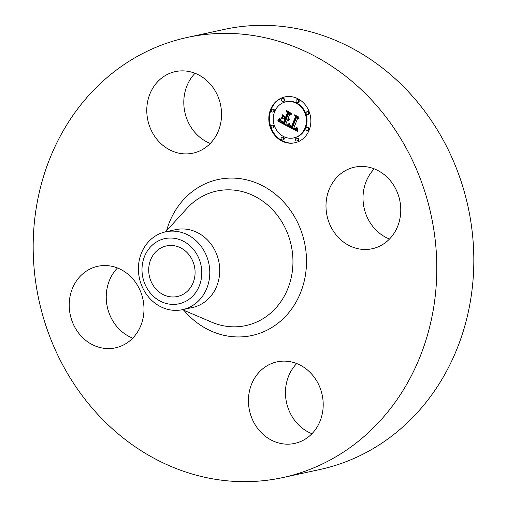 <?xml version="1.0" encoding="UTF-8"?>
<svg xmlns="http://www.w3.org/2000/svg" width="507" height="507" viewBox="0 0 507 507"><rect width="100%" height="100%" fill="white"/><g stroke="black" fill="none" stroke-linecap="round" stroke-linejoin="round"><path stroke-width="0.76" d="M326.274 200.905A41.72 37.169 77.7 0 1 354.526 167.196A41.72 37.169 77.7 0 1 400.486 215.031A41.72 37.169 77.7 0 1 372.233 248.734A41.72 37.169 77.7 0 1 326.274 200.905M389.509 239.031A41.72 37.169 77.7 0 1 363.291 192.863A41.72 37.169 77.7 0 1 374.274 168.869M187.203 37.461L224.221 29.419A225.19 200.645 77.7 0 1 296.779 28.607A225.19 200.645 77.7 0 1 473.487 247.226A225.19 200.645 77.7 0 1 319.797 469.539L282.779 477.581A225.19 200.645 77.7 0 1 210.221 478.393A225.19 200.645 77.7 0 1 33.513 259.774A225.19 200.645 77.7 0 1 187.203 37.461A225.19 200.645 77.7 0 1 259.761 36.643A225.19 200.645 77.7 0 1 436.464 255.262A225.19 200.645 77.7 0 1 282.779 477.581M165.643 231.826L175.58 229.671A39.825 35.484 77.7 0 1 188.414 229.525A39.825 35.484 77.7 0 1 219.664 268.184A39.825 35.484 77.7 0 1 192.483 307.502L182.545 309.657A39.825 35.484 77.7 0 1 169.718 309.802A39.825 35.484 77.7 0 1 140.914 283.552A39.825 35.484 77.7 0 1 146.656 243.962A39.825 35.484 77.7 0 1 165.643 231.826A39.825 35.484 77.7 0 1 178.477 231.686A39.825 35.484 77.7 0 1 207.281 257.936A39.825 35.484 77.7 0 1 201.532 297.52A39.825 35.484 77.7 0 1 182.545 309.657M194.872 293.648A33.348 29.717 77.7 0 1 152.778 295.695A33.348 29.717 77.7 0 1 148.912 248.791A33.348 29.717 77.7 0 1 191.006 246.751A33.348 29.717 77.7 0 1 194.872 293.648M174.738 245.832A25.882 23.062 77.7 0 1 195.049 270.96A25.882 23.062 77.7 0 1 177.387 296.519A25.882 23.062 77.7 0 1 169.046 296.608A25.882 23.062 77.7 0 1 148.735 271.479A25.882 23.062 77.7 0 1 166.397 245.927A25.882 23.062 77.7 0 1 174.738 245.832M311.944 433.713A41.72 37.169 77.7 0 1 296.709 363.557M132.726 338.131A41.72 37.169 77.7 0 1 106.514 291.969A41.72 37.169 77.7 0 1 117.491 267.969M210.291 143.443A41.72 37.169 77.7 0 1 195.056 73.287M179.579 153.304A41.72 37.169 77.7 0 1 146.84 112.801A41.72 37.169 77.7 0 1 175.314 71.614A41.72 37.169 77.7 0 1 188.756 71.468A41.72 37.169 77.7 0 1 221.489 111.965A41.72 37.169 77.7 0 1 193.021 153.152A41.72 37.169 77.7 0 1 179.579 153.304M143.709 314.137A41.72 37.169 77.7 0 1 115.457 347.84A41.72 37.169 77.7 0 1 69.497 300.005A41.72 37.169 77.7 0 1 97.75 266.302A41.72 37.169 77.7 0 1 143.709 314.137M290.403 361.732A41.72 37.169 77.7 0 1 323.143 402.235A41.72 37.169 77.7 0 1 294.668 443.422A41.72 37.169 77.7 0 1 281.227 443.574A41.72 37.169 77.7 0 1 248.493 403.071A41.72 37.169 77.7 0 1 276.961 361.884A41.72 37.169 77.7 0 1 290.403 361.732M270.535 109.563A23.468 20.907 77.7 0 1 284.858 96.926A23.468 20.907 77.7 0 1 305.911 105.671A23.468 20.907 77.7 0 1 309.137 130.147A23.468 20.907 77.7 0 1 294.82 142.79A23.468 20.907 77.7 0 1 273.761 134.044A23.468 20.907 77.7 0 1 270.535 109.563M274.629 111.743A18.486 16.471 77.7 0 1 285.916 101.787A18.486 16.471 77.7 0 1 302.502 108.675A18.486 16.471 77.7 0 1 305.043 127.967A18.486 16.471 77.7 0 1 293.762 137.923A18.486 16.471 77.7 0 1 277.171 131.034A18.486 16.471 77.7 0 1 274.629 111.743M287.45 126.028L289.662 124L289.915 126.154L291.842 127.53L295.904 117.656L295.308 116.122L299.162 118.182L297.552 118.619L293.921 127.739L295.556 128.404L296.855 127.282L296.969 127.593L295.847 128.651L293.921 128.024L293.648 128.423L296.063 129.31L297.381 127.929L297.476 131.421L287.33 126.123L289.269 124.95L289.693 124.545L289.079 124.665M287.216 125.153L289.32 123.239L288.191 124.792L287.032 125.267L288.287 124.703M289.947 125.191L291.563 126.477L295.239 117.263L294.586 114.829L298.896 117.13L294.947 115.323L295.524 117.326L291.715 126.877L290.219 125.945L289.947 125.191M277.804 121.04L280.282 119.031L280.935 121.496L284.034 123.442L285.745 119.158L285.226 118.879L283.717 122.662L281.239 121.198L280.586 119.861L281.442 121.091L283.609 122.307L285.016 118.771L283.743 118.087L281.778 118.917L283.305 115.076L284.116 117.358L286.049 118.385L287.887 113.764L287.285 112.003L291.424 114.208L289.573 114.664L288.008 118.606L289.44 118.961L287.906 118.853L287.735 119.284L289.617 119.646L288.641 120.241L287.431 120.058L285.891 123.923L286.556 125.711L277.804 121.04L280.308 119.513M277.735 119.963L280.016 118.144L279.027 119.506L277.386 120.14L279.433 119.164M282.868 114.309L281.455 118.524L282.868 114.309M285.631 117.231L287.19 113.308L286.506 110.52L291.5 113.486L286.88 111.02L287.45 113.308L285.745 117.586L283.901 116.306L285.91 117.168M281.201 137.974A1.42 1.268 77.7 0 1 283.54 139.222A1.42 1.268 77.7 0 1 281.201 137.974M271.416 110.032A1.42 1.268 77.7 0 1 273.558 109.791A1.42 1.268 77.7 0 1 272.886 112.041A1.42 1.268 77.7 0 1 271.416 110.032M271.188 125.977A1.42 1.268 77.7 0 1 273.527 127.225A1.42 1.268 77.7 0 1 271.188 125.977M296.132 100.487A1.42 1.268 77.7 0 1 298.281 100.253A1.42 1.268 77.7 0 1 297.609 102.503A1.42 1.268 77.7 0 1 296.132 100.487M281.746 99.473A1.42 1.268 77.7 0 1 283.895 99.233A1.42 1.268 77.7 0 1 281.943 100.956A1.42 1.268 77.7 0 1 281.746 99.473M308.262 129.684A1.42 1.268 77.7 0 1 305.924 128.436A1.42 1.268 77.7 0 1 308.066 128.195A1.42 1.268 77.7 0 1 308.262 129.684M297.926 140.243A1.42 1.268 77.7 0 1 295.587 138.994A1.42 1.268 77.7 0 1 297.926 140.243M308.49 113.733A1.42 1.268 77.7 0 1 306.342 113.967A1.42 1.268 77.7 0 1 307.014 111.717A1.42 1.268 77.7 0 1 308.49 113.733M288.99 120.127L287.431 120.058M289.434 118.961L288.711 118.803M286.049 118.385L286.683 118.251L288.521 113.631L288.115 112.44M282.469 118.625L283.578 115.843M285.58 118.803L284.376 117.954L283.743 118.087M284.034 123.442L284.668 123.309L286.373 119.018L285.226 118.879M286.335 125.121L278.432 120.907M287.691 120.153L288.325 120.02M287.944 120.222L288.572 120.089M288.185 120.26L288.819 120.121M288.42 120.267L288.92 120.159M287.906 118.853L288.375 118.752M288.071 118.936L288.686 118.803M288.23 118.999L288.857 118.86M288.388 119.044L289.015 118.911M288.54 119.082L289.174 118.942M288.698 119.094L289.326 118.961M288.851 119.101L289.383 118.987M287.887 113.764L288.521 113.631M285.016 118.771L285.65 118.632M281.727 121.598L282.076 121.522M282.019 121.794L282.393 121.712M282.348 121.978L282.735 121.895M283.033 122.333L283.464 122.238M283.255 122.441L283.863 122.307M285.745 119.158L286.373 119.018M279.611 119.722L280.244 119.582M279.496 119.829L280.13 119.696M279.389 119.937L280.016 119.798M279.287 120.032L279.915 119.893M279.103 120.191L279.731 120.051M278.932 120.324L279.566 120.184M278.742 120.457L279.376 120.324M278.635 120.533L279.268 120.393M278.514 120.609L279.148 120.47M278.394 120.691L279.021 120.552M297.444 130.939L288.077 125.888M296.063 129.31L297.432 128.721M294.966 128.55L296.151 128.531M295.79 128.385L296.544 128.208M291.842 127.53L292.476 127.396L296.532 117.516L296.17 116.585M287.33 126.123L287.963 125.99M297.064 128.518L297.444 128.436M296.95 128.683L297.438 128.575M296.836 128.822L297.432 128.696M296.715 128.949L297.343 128.816M296.589 129.057L297.222 128.924M296.468 129.146L297.096 129.012M296.335 129.222L296.969 129.082M296.202 129.272L296.836 129.133M293.921 128.024L294.294 127.948M294.421 128.303L294.827 128.22M294.611 128.398L295.055 128.303M294.789 128.48L295.302 128.372M295.131 128.601L295.758 128.467M295.289 128.639L295.917 128.505M295.442 128.664L296.069 128.525M295.581 128.677L296.101 128.563M296.677 127.612L296.994 127.542M296.582 127.758L296.918 127.682M296.487 127.884L296.842 127.808M296.392 127.998L296.766 127.916M296.202 128.182L296.639 128.087M295.999 128.315L296.557 128.195M295.904 117.656L296.532 117.516M289.307 124.418L289.719 124.329M289.193 124.545L289.706 124.437M288.965 124.779L289.598 124.646M288.851 124.887L289.484 124.754M288.743 124.988L289.377 124.855M288.635 125.083L289.269 124.95M288.527 125.172L289.161 125.039M287.032 125.267L287.659 125.128M289.047 123.537L289.503 123.435M288.787 123.809L289.269 123.708M288.534 124.063L289.047 123.955M288.287 124.297L288.825 124.183M288.052 124.513L288.622 124.386M287.83 124.703L288.432 124.57M287.615 124.874L288.249 124.735M287.412 125.026L288.046 124.887M278.051 120.108L278.368 119.823M277.386 120.14L278.013 120.001M279.649 118.581L280.048 118.492M279.439 118.79L279.889 118.695M279.205 118.999L279.725 118.885M278.951 119.196L279.541 119.069M278.679 119.399L279.306 119.259M278.381 119.589L279.015 119.449M278.07 119.779L278.698 119.639M291.259 126.642L291.759 126.433M290.219 125.945L290.555 125.875M290.372 126.085L290.726 126.009M290.574 126.23L290.936 126.154M290.688 126.313L291.056 126.23M290.815 126.389L291.195 126.306M290.955 126.471L291.354 126.382M291.1 126.554L291.531 126.465M294.947 115.323L295.347 115.235M291.563 126.477L291.905 126.401M287.273 110.932L286.88 111.02M284.047 116.686L284.446 116.597M285.175 96.856A23.468 20.907 -102.3 0 0 271.169 109.423A23.468 20.907 -102.3 0 0 274.287 133.759A23.468 20.907 -102.3 0 0 295.131 142.714M293.762 137.923L294.39 137.784A18.486 16.471 -102.3 0 0 305.677 127.827A18.486 16.471 -102.3 0 0 303.135 108.542A18.486 16.471 -102.3 0 0 286.544 101.654L285.916 101.787M282.672 139.989L283.305 139.85A1.42 1.268 -102.3 0 0 283.977 137.6A1.42 1.268 -102.3 0 0 282.697 137.074L282.069 137.207M272.886 112.041L273.514 111.908A1.42 1.268 -102.3 0 0 272.912 109.125L272.284 109.265M272.658 127.992L273.292 127.853A1.42 1.268 -102.3 0 0 273.964 125.603A1.42 1.268 -102.3 0 0 272.684 125.077L272.056 125.21M297.609 102.503L298.236 102.363A1.42 1.268 -102.3 0 0 297.634 99.587L297.001 99.721M283.217 101.482L283.85 101.349A1.42 1.268 -102.3 0 0 283.248 98.567L282.614 98.707M307.394 130.445L308.022 130.312A1.42 1.268 -102.3 0 0 308.7 128.062A1.42 1.268 -102.3 0 0 307.419 127.53L306.792 127.669M297.058 141.003L297.691 140.87A1.42 1.268 -102.3 0 0 297.089 138.088L296.456 138.227M307.622 114.5L308.25 114.36A1.42 1.268 -102.3 0 0 307.648 111.584L307.014 111.717M165.536 231.851L186.887 208.447A68.825 61.328 77.7 0 1 238.841 190.822A68.825 61.328 77.7 0 1 292.488 269.984A68.825 61.328 77.7 0 1 223.701 325.836A68.825 61.328 77.7 0 1 211.571 322.122L182.438 309.682M166.594 230.691A79.808 71.107 77.7 0 1 243.772 179.244A79.808 71.107 77.7 0 1 305.975 271.036A79.808 71.107 77.7 0 1 226.211 335.792A79.808 71.107 77.7 0 1 183.876 310.297M282.583 122.098L282.976 122.016M282.811 122.219L283.217 122.13M283.47 122.542L283.8 122.472M279.864 119.468L280.301 119.373M279.731 119.595L280.308 119.475M278.254 120.774L278.888 120.634M278.115 120.856L278.742 120.723M277.963 120.951L278.59 120.812"/></g></svg>
